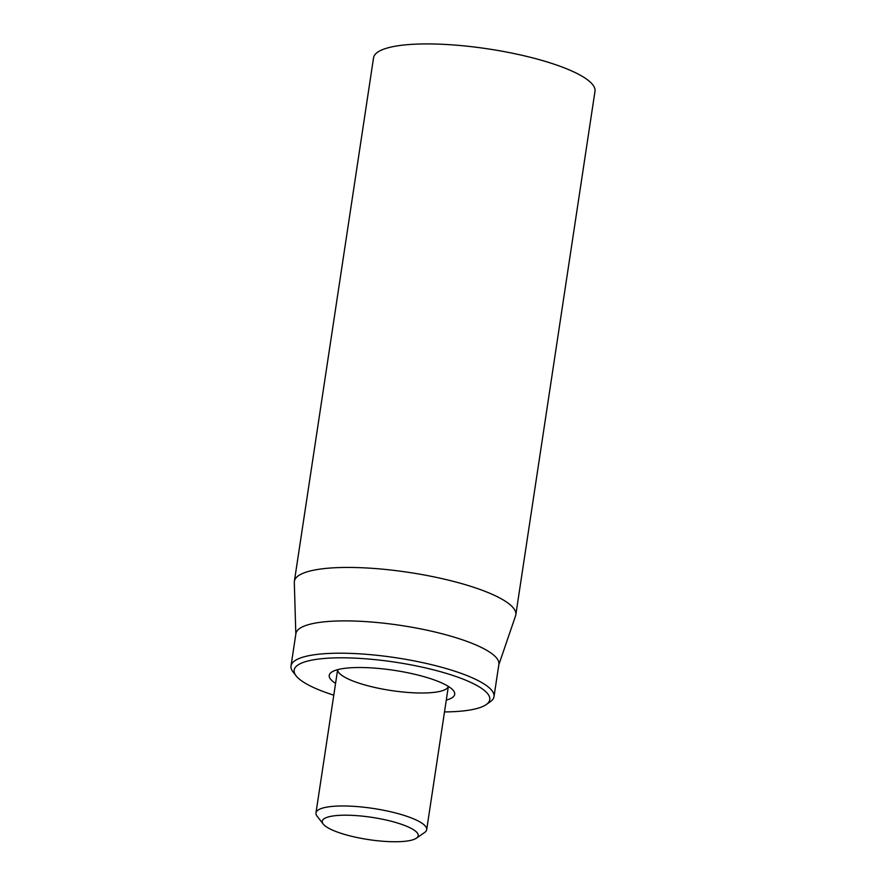 <?xml version="1.0" encoding="UTF-8"?>
<svg xmlns="http://www.w3.org/2000/svg" width="886" height="886" viewBox="0 0 886 886"><rect width="100%" height="100%" fill="white"/><g stroke="black" fill="none" stroke-linecap="round" stroke-linejoin="round"><path stroke-width="1.33" d="M515.807 614.818L594.982 91.302A111.979 25.949 -171.4 0 0 442.601 44.3A111.979 25.949 -171.4 0 0 373.549 57.812L294.373 581.327A111.979 25.949 8.6 0 1 363.426 567.815A111.979 25.949 8.6 0 1 515.807 614.818A111.979 25.949 8.6 0 1 515.552 615.881L498.807 664.81M448.338 686.395A55.984 12.98 8.6 0 1 413.884 692.819A55.984 12.98 8.6 0 1 337.666 669.65M446.289 700.084A63.449 14.708 -171.4 0 0 453.422 690.626A63.449 14.708 -171.4 0 0 394.159 670.337A63.449 14.708 -171.4 0 0 331.552 672.197A63.449 14.708 -171.4 0 0 335.572 683.339M333.778 695.178A98.911 22.925 8.6 0 1 296.168 675.907A98.911 22.925 8.6 0 1 355.164 658.143A98.911 22.925 8.6 0 1 457.254 676.948A98.911 22.925 8.6 0 1 486.137 704.636A98.911 22.925 8.6 0 1 444.495 711.923M486.137 704.636L490.224 701.79A102.643 23.789 -171.4 0 0 494 696.629A102.643 23.789 -171.4 0 0 354.311 653.547A102.643 23.789 -171.4 0 0 291.018 665.929A102.643 23.789 -171.4 0 0 293.089 671.976L296.168 675.907M494 696.629L498.884 664.323A102.643 23.789 -171.4 0 0 400.948 625.45A102.643 23.789 -171.4 0 0 295.902 633.623L291.018 665.929M295.824 634.11L294.307 582.412A111.979 25.949 8.6 0 1 294.373 581.327M416.442 838.167L424.638 832.486A55.984 12.98 -171.4 0 0 426.687 829.661A55.984 12.98 -171.4 0 0 350.502 806.16A55.984 12.98 -171.4 0 0 315.97 812.916A55.984 12.98 -171.4 0 0 317.11 816.216L323.246 824.08A48.52 11.241 8.6 0 1 352.196 815.364A48.52 11.241 8.6 0 1 402.277 824.589A48.52 11.241 8.6 0 1 416.442 838.167A48.52 11.241 8.6 0 1 368.565 839.596A48.52 11.241 8.6 0 1 323.246 824.08M426.687 829.661L448.36 686.395M315.97 812.916L337.644 669.661"/></g></svg>
